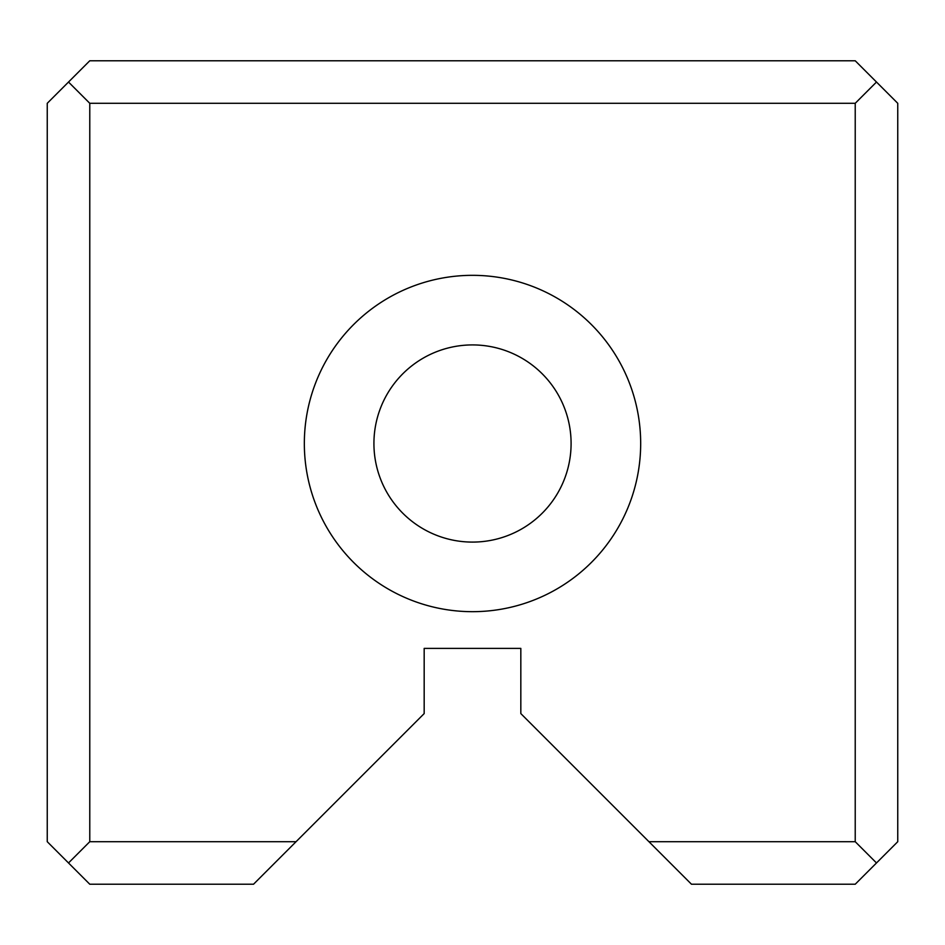 <?xml version="1.0" encoding="UTF-8"?>
<svg xmlns="http://www.w3.org/2000/svg" width="945" height="945" viewBox="0 0 945 945"><rect width="100%" height="100%" fill="white"/><g stroke="black" fill="none" stroke-linecap="round" stroke-linejoin="round"><path stroke-width="1.42" d="M897.75 103.3L897.75 841.7L855.225 884.225L691.468 884.225L520.825 713.581L520.825 648.4L424.175 648.4L424.175 713.581L253.532 884.225L89.775 884.225L47.25 841.7L47.25 103.3L89.775 60.775L855.225 60.775L897.75 103.3M304.337 443.5A168.163 168.163 0 0 0 556.581 589.148A168.163 168.163 0 0 0 556.581 297.864A168.163 168.163 0 0 0 304.337 443.5M648.943 841.7L855.225 841.7L855.225 103.3L89.775 103.3L89.775 841.7L296.057 841.7M89.775 103.3L68.512 82.038M68.512 862.962L89.775 841.7M876.487 82.038L855.225 103.3M855.225 841.7L876.487 862.962M373.925 443.5A98.575 98.575 0 0 0 521.794 528.881A98.575 98.575 0 0 0 521.794 358.131A98.575 98.575 0 0 0 373.925 443.5A98.575 98.575 0 0 0 521.794 528.881A98.575 98.575 0 0 0 521.794 358.131A98.575 98.575 0 0 0 373.925 443.5"/></g></svg>
